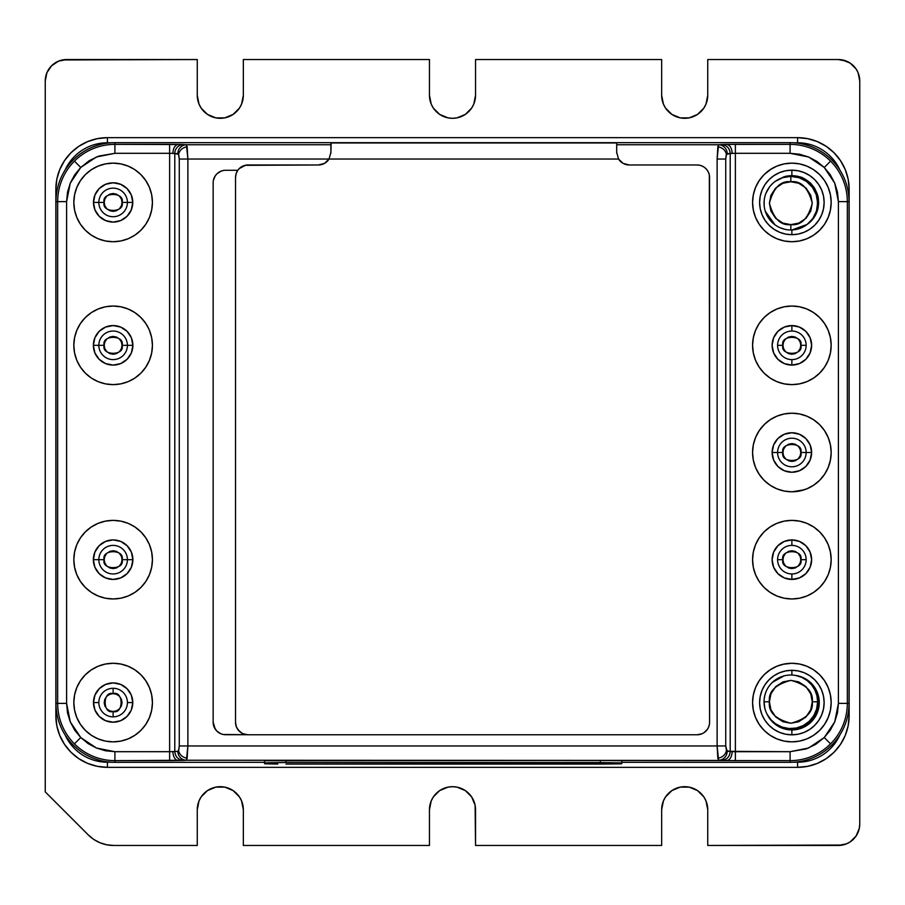<?xml version="1.0" encoding="UTF-8"?>
<svg xmlns="http://www.w3.org/2000/svg" width="905" height="905" viewBox="0 0 905 905"><rect width="100%" height="100%" fill="white"/><g stroke="black" fill="none" stroke-linecap="round" stroke-linejoin="round"><path stroke-width="1.36" d="M819.251 702.619A27.376 27.376 0 0 0 795.778 675.469L793.798 675.175L795.778 675.469A27.376 27.376 0 0 1 812.566 684.644A27.376 27.376 0 0 0 795.778 675.469L801.796 677.359L807.215 680.605C812.136 684.146 815.541 688.762 817.407 694.44L813.471 686.703L807.113 680.526L811.536 684.78L814.862 689.938L816.932 695.707L817.634 701.805L812.271 701.805C813.493 711.941 806.355 719.09 790.846 723.242C775.336 719.09 768.187 711.941 769.408 701.805C768.187 691.669 775.336 684.531 790.846 680.368C806.355 684.531 813.493 691.669 812.271 701.805L817.634 701.805A26.788 26.788 0 0 0 790.846 675.017A26.788 26.788 0 0 0 764.046 701.805L769.408 701.805L770.913 709.701L775.687 716.964L782.949 721.738L790.846 723.242L798.73 721.738L806.004 716.964L810.767 709.701L812.271 701.805L810.767 693.92L806.004 686.646L798.73 681.884L790.846 680.368L782.949 681.884L775.687 686.646L770.913 693.92L769.408 701.805L764.046 701.805L764.838 708.253L764.046 701.805A26.788 26.788 0 0 1 790.846 675.017A26.788 26.788 0 0 1 817.634 701.805L816.638 709.034L813.731 715.731L809.127 721.387L803.176 725.595L796.298 728.039L789.013 728.536L781.875 727.054L775.393 723.695M811.333 184.02C811.581 183.704 803.482 177.222 799.997 176.905L810.835 183.5L802.995 178.059L798.006 176.351L791.875 175.638L791.875 170.174L791.875 175.638L799.997 176.905C794.149 175.276 788.73 175.276 783.753 176.905L791.875 175.638L783.753 176.905L775.449 181.26L782.768 177.64L790.846 176.396L790.846 181.758C800.982 180.536 808.12 187.686 812.271 203.184C808.12 218.693 800.982 225.843 790.846 224.621C780.71 225.843 773.56 218.693 769.408 203.184C773.56 187.686 780.71 180.536 790.846 181.758L790.846 176.396A26.788 26.788 0 0 0 764.046 203.184A26.788 26.788 0 0 0 790.846 229.983L790.846 224.621L798.73 223.116L806.004 218.343L810.767 211.08L812.271 203.184L810.767 195.299L806.004 188.036L798.73 183.263L790.846 181.758L782.949 183.263L775.687 188.036L770.913 195.299L769.408 203.184L770.913 211.08L775.687 218.343L782.949 223.116L790.846 224.621L790.846 229.983A26.788 26.788 0 0 1 764.046 203.184A26.788 26.788 0 0 1 790.846 176.396A26.788 26.788 0 0 1 817.634 203.184A26.788 26.788 0 0 1 790.846 229.983A26.788 26.788 0 0 0 817.634 203.184A26.788 26.788 0 0 0 790.846 176.396L799.047 177.685L806.468 181.43L812.385 187.267L816.231 194.632L817.634 202.822L816.457 211.046L812.814 218.512L807.068 224.508M806.163 559.675L800.801 559.675C803.979 570.274 779.771 570.274 782.949 559.675C779.771 549.064 803.979 549.064 800.801 559.675L806.163 559.675A14.288 14.288 0 0 0 791.875 545.387A14.288 14.288 0 0 0 777.587 559.675L782.949 559.675L783.572 562.955L785.563 565.987L788.583 567.978L791.875 568.6L795.167 567.978L798.187 565.987L800.178 562.955L800.801 559.675L800.178 556.383L798.187 553.351L795.167 551.371L791.875 550.738L788.583 551.371L785.563 553.351L783.572 556.383L782.949 559.675L777.587 559.675A14.288 14.288 0 0 0 791.875 573.962A14.288 14.288 0 0 0 806.163 559.675A14.288 14.288 0 0 1 791.875 573.962A14.288 14.288 0 0 1 777.587 559.675A14.288 14.288 0 0 1 791.875 545.387A14.288 14.288 0 0 1 806.163 559.675A14.288 14.288 0 0 1 791.875 573.962A14.288 14.288 0 0 1 777.587 559.675M806.163 345.325L800.801 345.325C803.979 355.937 779.771 355.937 782.949 345.325C779.771 334.726 803.979 334.726 800.801 345.325L806.163 345.325A14.288 14.288 0 0 0 791.875 331.038A14.288 14.288 0 0 0 777.587 345.325L782.949 345.325L783.572 348.617L785.563 351.649L788.583 353.629L791.875 354.262L795.167 353.629L798.187 351.649L800.178 348.617L800.801 345.325L800.178 342.045L798.187 339.013L795.167 337.022L791.875 336.4L788.583 337.022L785.563 339.013L783.572 342.045L782.949 345.325L777.587 345.325A14.288 14.288 0 0 0 791.875 359.613A14.288 14.288 0 0 0 806.163 345.325A14.288 14.288 0 0 1 791.875 359.613A14.288 14.288 0 0 1 777.587 345.325A14.288 14.288 0 0 1 791.875 331.038A14.288 14.288 0 0 1 806.163 345.325A14.288 14.288 0 0 1 791.875 359.613A14.288 14.288 0 0 1 777.587 345.325M806.163 452.5L800.801 452.5C803.979 463.1 779.771 463.1 782.949 452.5C779.771 441.9 803.979 441.9 800.801 452.5L806.163 452.5A14.288 14.288 0 0 0 791.875 438.212A14.288 14.288 0 0 0 777.587 452.5L782.949 452.5L783.572 455.792L785.563 458.812L788.583 460.803L791.875 461.426L795.167 460.803L798.187 458.812L800.178 455.792L800.801 452.5L800.178 449.208L798.187 446.188L795.167 444.197L791.875 443.574L788.583 444.197L785.563 446.188L783.572 449.208L782.949 452.5L772.123 452.5A19.752 19.752 0 0 0 791.875 472.252A19.752 19.752 0 0 0 811.627 452.5L806.163 452.5A14.288 14.288 0 0 1 791.875 466.788A14.288 14.288 0 0 1 777.587 452.5A14.288 14.288 0 0 0 791.875 466.788A14.288 14.288 0 0 0 806.163 452.5A14.288 14.288 0 0 1 791.875 466.788A14.288 14.288 0 0 1 777.587 452.5A14.288 14.288 0 0 1 791.875 438.212A14.288 14.288 0 0 1 806.163 452.5L811.627 452.5A19.752 19.752 0 0 0 791.875 432.748A19.752 19.752 0 0 0 772.123 452.5L777.587 452.5M122.051 345.325C125.229 355.937 101.021 355.937 104.199 345.325L98.837 345.325A14.288 14.288 0 0 0 113.125 359.613A14.288 14.288 0 0 0 127.413 345.325L122.051 345.325L121.428 342.045L119.437 339.013L116.417 337.022L113.125 336.4L109.833 337.022L106.813 339.013L104.822 342.045L104.199 345.325L104.822 348.617L106.813 351.649L109.833 353.629L113.125 354.262L116.417 353.629L119.437 351.649L121.428 348.617L122.051 345.325L127.413 345.325A14.288 14.288 0 0 1 113.125 359.613A14.288 14.288 0 0 1 98.837 345.325A14.288 14.288 0 0 1 113.125 331.038A14.288 14.288 0 0 1 127.413 345.325L132.877 345.325L127.413 345.325A14.288 14.288 0 0 0 113.125 331.038A14.288 14.288 0 0 0 98.837 345.325L93.373 345.325A19.752 19.752 0 0 0 113.125 365.088A19.752 19.752 0 0 0 132.877 345.325A19.752 19.752 0 0 0 113.125 325.574A19.752 19.752 0 0 0 93.373 345.325L104.199 345.325C101.021 334.726 125.229 334.726 122.051 345.325M122.051 559.675C125.229 570.274 101.021 570.274 104.199 559.675L98.837 559.675A14.288 14.288 0 0 0 113.125 573.962A14.288 14.288 0 0 0 127.413 559.675L122.051 559.675L121.428 556.383L119.437 553.351L116.417 551.371L113.125 550.738L109.833 551.371L106.813 553.351L104.822 556.383L104.199 559.675L104.822 562.955L106.813 565.987L109.833 567.978L113.125 568.6L116.417 567.978L119.437 565.987L121.428 562.955L122.051 559.675L127.413 559.675A14.288 14.288 0 0 1 113.125 573.962A14.288 14.288 0 0 1 98.837 559.675A14.288 14.288 0 0 1 113.125 545.387A14.288 14.288 0 0 1 127.413 559.675L132.877 559.675L127.413 559.675A14.288 14.288 0 0 0 113.125 545.387A14.288 14.288 0 0 0 98.837 559.675L93.373 559.675A19.752 19.752 0 0 0 113.125 579.426A19.752 19.752 0 0 0 132.877 559.675A19.752 19.752 0 0 0 113.125 539.912A19.752 19.752 0 0 0 93.373 559.675L104.199 559.675C101.021 549.064 125.229 549.064 122.051 559.675M113.125 693.637C123.725 690.458 123.725 714.667 113.125 711.5L113.125 716.851A14.288 14.288 0 0 0 127.413 702.563A14.288 14.288 0 0 0 113.125 688.275L113.125 693.637L109.833 694.259L106.813 696.25L104.822 699.282L104.199 702.563L104.822 705.855L106.813 708.887L109.833 710.866L113.125 711.5L116.417 710.866L119.437 708.887L121.428 705.855L122.051 702.563L121.428 699.282L119.437 696.25L116.417 694.259L113.125 693.637L113.125 688.275A14.288 14.288 0 0 0 98.837 702.563A14.288 14.288 0 0 0 113.125 716.851A14.288 14.288 0 0 1 98.837 702.563A14.288 14.288 0 0 1 113.125 688.275A14.288 14.288 0 0 1 127.413 702.563A14.288 14.288 0 0 1 113.125 716.851A14.288 14.288 0 0 1 98.837 702.563L93.475 702.563A19.65 19.65 0 0 0 113.125 722.213A19.65 19.65 0 0 0 132.775 702.563L127.413 702.563A14.288 14.288 0 0 1 113.125 716.851L113.125 711.5C102.525 714.667 102.525 690.458 113.125 693.637M122.051 202.437C125.229 213.037 101.021 213.037 104.199 202.437L98.837 202.437A14.288 14.288 0 0 0 113.125 216.725A14.288 14.288 0 0 0 127.413 202.437L122.051 202.437L121.428 199.145L119.437 196.114L116.417 194.134L113.125 193.5L109.833 194.134L106.813 196.114L104.822 199.145L104.199 202.437L104.822 205.718L106.813 208.75L109.833 210.741L113.125 211.363L116.417 210.741L119.437 208.75L121.428 205.718L122.051 202.437L127.413 202.437A14.288 14.288 0 0 1 113.125 216.725A14.288 14.288 0 0 1 98.837 202.437A14.288 14.288 0 0 1 113.125 188.15A14.288 14.288 0 0 1 127.413 202.437L132.775 202.437L127.413 202.437A14.288 14.288 0 0 0 113.125 188.15A14.288 14.288 0 0 0 98.837 202.437L93.475 202.437A19.65 19.65 0 0 0 113.125 222.087A19.65 19.65 0 0 0 132.775 202.437A19.65 19.65 0 0 0 113.125 182.787A19.65 19.65 0 0 0 93.475 202.437L104.199 202.437C101.021 191.826 125.229 191.826 122.051 202.437M793.131 229.881L791.875 229.961L791.875 234.689A32.263 32.263 0 0 0 824.138 202.437A32.263 32.263 0 0 0 791.875 170.174A32.263 32.263 0 0 0 759.612 202.437A32.263 32.263 0 0 0 791.875 234.689L791.875 229.961L807.17 224.429L799.952 228.388M91.292 169.755L85.342 174.642L91.292 169.755L98.091 166.124A39.3 39.3 0 0 0 73.825 202.437A39.3 39.3 0 0 1 113.125 163.138A39.3 39.3 0 0 1 152.425 202.437A39.3 39.3 0 0 0 145.818 180.627L149.427 187.392L151.667 194.767L152.425 202.437A39.3 39.3 0 0 1 113.125 241.726A39.3 39.3 0 0 1 73.825 202.437L74.583 210.096L76.823 217.472L74.583 210.096L73.825 202.437A39.3 39.3 0 0 0 113.125 241.726A39.3 39.3 0 0 0 152.425 202.437L151.667 210.096L149.427 217.472L145.796 224.27L140.909 230.221L134.958 235.108L128.159 238.739L120.795 240.979L113.125 241.726L105.455 240.979L98.091 238.739L91.292 235.108L85.342 230.221L80.455 224.27L76.823 217.472M145.784 180.57A39.3 39.3 0 0 0 128.193 166.135L134.347 169.359M128.137 166.113A39.3 39.3 0 0 0 120.829 163.895L128.159 166.124M120.75 163.884A39.3 39.3 0 0 0 113.182 163.138M113.068 163.138A39.3 39.3 0 0 0 105.5 163.884M98.091 166.124L105.455 163.895A39.3 39.3 0 0 0 98.113 166.124M98.091 523.361L105.455 521.133L113.125 520.375L120.795 521.133L128.159 523.361L134.958 526.993L140.909 531.88L145.796 537.841L149.427 544.629L151.667 552.005L152.425 559.675A39.3 39.3 0 0 1 113.125 598.963A39.3 39.3 0 0 1 73.825 559.675A39.3 39.3 0 0 0 113.125 598.963A39.3 39.3 0 0 0 152.425 559.675L151.667 567.333L149.427 574.709L145.796 581.508L140.909 587.458L134.958 592.345L128.159 595.976L120.795 598.216L113.125 598.963L105.455 598.216L98.091 595.976L91.292 592.345L85.342 587.458L80.455 581.508L76.823 574.709L74.583 567.333L73.825 559.675L74.583 552.005L76.823 544.629L80.455 537.841L85.342 531.88L91.292 526.993L98.091 523.361A39.3 39.3 0 0 0 73.825 559.675A39.3 39.3 0 0 1 113.125 520.375A39.3 39.3 0 0 1 152.425 559.675A39.3 39.3 0 0 0 128.205 523.384M128.125 523.35A39.3 39.3 0 0 0 98.125 523.35M98.091 666.261L105.455 664.021A39.3 39.3 0 0 0 73.825 702.563A39.3 39.3 0 0 1 113.125 663.275A39.3 39.3 0 0 1 152.425 702.563A39.3 39.3 0 0 0 145.807 680.752L149.427 687.529L151.667 694.904L152.425 702.563A39.3 39.3 0 0 1 113.125 741.862A39.3 39.3 0 0 1 73.825 702.563L74.583 694.904L76.823 687.529L80.455 680.73L85.342 674.779L91.292 669.892L98.136 666.238M145.784 680.718A39.3 39.3 0 0 0 120.818 664.032L128.159 666.261L134.958 669.892L140.909 674.779L145.796 680.73M120.772 664.021A39.3 39.3 0 0 0 113.17 663.275M113.08 663.275A39.3 39.3 0 0 0 105.478 664.021M74.583 337.667L73.825 345.325L74.583 337.667L76.823 330.291A39.3 39.3 0 0 0 73.825 345.325A39.3 39.3 0 0 1 113.125 306.037A39.3 39.3 0 0 1 152.425 345.325A39.3 39.3 0 0 0 140.931 317.565M98.091 309.024L91.292 312.655L98.091 309.024L105.455 306.784L113.125 306.037L120.795 306.784L128.159 309.024L134.958 312.655L140.909 317.542A39.3 39.3 0 0 0 113.17 306.037M113.08 306.037A39.3 39.3 0 0 0 85.364 317.519L91.292 312.655M813.663 419.796A39.3 39.3 0 0 0 752.575 452.5A39.3 39.3 0 0 1 791.875 413.2A39.3 39.3 0 0 1 831.175 452.5A39.3 39.3 0 0 1 791.875 491.8A39.3 39.3 0 0 1 752.575 452.5L753.333 444.83L755.573 437.466L759.205 430.667L764.736 424.072M831.175 452.466A39.3 39.3 0 0 0 830.428 444.875M828.166 437.432A39.3 39.3 0 0 0 824.568 430.69L828.177 437.466L830.417 444.83A39.3 39.3 0 0 0 828.188 437.488M824.534 430.644A39.3 39.3 0 0 0 819.692 424.739M819.636 424.683A39.3 39.3 0 0 0 813.742 419.852M831.175 559.641A39.3 39.3 0 0 0 830.428 552.05M830.405 551.96A39.3 39.3 0 0 0 819.681 531.902M819.636 531.869A39.3 39.3 0 0 0 813.731 527.015L819.659 531.88L824.546 537.841L828.177 544.629L830.417 552.005L831.175 559.675A39.3 39.3 0 0 1 791.875 598.963A39.3 39.3 0 0 1 752.575 559.675A39.3 39.3 0 0 1 791.875 520.375A39.3 39.3 0 0 1 831.175 559.675L830.417 567.333L828.177 574.709L824.546 581.508A39.3 39.3 0 0 0 828.177 574.732M813.674 526.981A39.3 39.3 0 0 0 806.955 523.384M806.875 523.35A39.3 39.3 0 0 0 776.863 523.35M758.164 539.471L755.573 544.618L759.205 537.841L764.092 531.88L770.042 526.993L776.841 523.361A39.3 39.3 0 0 0 752.575 559.675L753.333 567.333L752.575 559.675A39.3 39.3 0 0 0 819.647 587.469L813.708 592.345L806.909 595.976L799.545 598.216L791.875 598.963L784.205 598.216L776.841 595.976L770.042 592.345L764.092 587.458L759.205 581.508L755.573 574.709L753.333 567.333M776.841 666.261L770.042 669.892L776.841 666.261L784.205 664.021A39.3 39.3 0 0 0 752.575 702.563A39.3 39.3 0 0 1 791.875 663.275A39.3 39.3 0 0 1 831.175 702.563A39.3 39.3 0 0 1 791.875 741.862A39.3 39.3 0 0 1 752.575 702.563L753.333 710.233L752.575 702.563A39.3 39.3 0 0 0 784.205 741.105L776.841 738.876L770.042 735.245L764.092 730.358L759.205 724.396L755.573 717.608L753.333 710.233M831.175 702.529A39.3 39.3 0 0 0 830.428 694.938M830.405 694.859A39.3 39.3 0 0 0 828.199 687.574M828.166 687.483A39.3 39.3 0 0 0 824.579 680.775M824.523 680.696A39.3 39.3 0 0 0 806.932 666.272L813.708 669.892L819.659 674.779L824.546 680.73L828.177 687.529L830.417 694.904L831.175 702.563L830.417 710.233L828.177 717.608L824.546 724.396A39.3 39.3 0 0 0 828.166 717.631M806.887 666.25A39.3 39.3 0 0 0 799.567 664.032L806.909 666.261M799.511 664.021A39.3 39.3 0 0 0 791.92 663.275M791.83 663.275A39.3 39.3 0 0 0 784.228 664.021M819.625 317.508A39.3 39.3 0 0 0 799.556 306.795L806.909 309.024L813.708 312.655L819.659 317.542L824.546 323.492L828.177 330.291L830.417 337.667L831.175 345.325A39.3 39.3 0 0 1 791.875 384.625A39.3 39.3 0 0 1 752.575 345.325A39.3 39.3 0 0 0 830.405 353.029L828.177 360.371L824.546 367.159L819.659 373.12L813.708 378.007L806.909 381.639L799.545 383.867L791.875 384.625L784.205 383.867L776.841 381.639L770.042 378.007L764.092 373.12L759.205 367.159L755.573 360.371L753.333 352.995L752.575 345.325L753.333 337.667L755.573 330.291A39.3 39.3 0 0 0 752.575 345.325A39.3 39.3 0 0 1 791.875 306.037A39.3 39.3 0 0 1 831.175 345.325A39.3 39.3 0 0 0 828.199 330.325M828.166 330.257A39.3 39.3 0 0 0 824.568 323.526M824.523 323.458A39.3 39.3 0 0 0 819.692 317.576M799.534 306.784A39.3 39.3 0 0 0 791.92 306.037M791.83 306.037A39.3 39.3 0 0 0 764.103 317.531L770.042 312.655L776.841 309.024L784.205 306.784L791.875 306.037L799.545 306.784M770.042 169.755L776.841 166.124L784.205 163.895A39.3 39.3 0 0 0 752.575 202.437A39.3 39.3 0 0 1 791.875 163.138A39.3 39.3 0 0 1 831.175 202.437A39.3 39.3 0 0 1 791.875 241.726A39.3 39.3 0 0 1 752.575 202.437L753.333 194.767L755.573 187.392L759.205 180.604L764.092 174.642L771.49 168.839M831.175 202.403A39.3 39.3 0 0 0 830.428 194.813M813.686 169.744A39.3 39.3 0 0 0 806.943 166.147L813.708 169.755L819.659 174.642L824.546 180.604L828.177 187.392L830.417 194.767A39.3 39.3 0 0 0 828.199 187.437M828.166 187.358A39.3 39.3 0 0 0 824.579 180.649M824.523 180.559A39.3 39.3 0 0 0 813.731 169.778M806.875 166.113A39.3 39.3 0 0 0 799.579 163.907L806.909 166.124M799.5 163.884A39.3 39.3 0 0 0 791.932 163.138M791.818 163.138A39.3 39.3 0 0 0 784.239 163.884M765.981 193.206L769.476 187.018M791.875 365.088L791.875 359.613L791.875 365.088A19.752 19.752 0 0 0 811.627 345.325A19.752 19.752 0 0 0 791.875 325.574A19.752 19.752 0 0 0 772.123 345.325A19.752 19.752 0 0 0 791.875 365.088L799.432 363.584L805.846 359.296L810.122 352.893L811.627 345.325L810.122 337.769L805.846 331.354L799.432 327.078L791.875 325.574L791.875 331.038L791.875 325.574L784.318 327.078L777.904 331.354L773.628 337.769L772.123 345.325L773.628 352.893L777.904 359.296L784.318 363.584L791.875 365.088M791.875 579.426L791.875 573.962L791.875 579.426A19.752 19.752 0 0 0 811.627 559.675A19.752 19.752 0 0 0 791.875 539.912A19.752 19.752 0 0 0 772.123 559.675A19.752 19.752 0 0 0 791.875 579.426L784.318 577.922L777.904 573.646L773.628 567.231L772.123 559.675L773.628 552.107L777.904 545.704L784.318 541.416L791.875 539.912L791.875 545.387L791.875 539.912L799.432 541.416L805.846 545.704L810.122 552.107L811.627 559.675L810.122 567.231L805.846 573.646L799.432 577.922L791.875 579.426M767.18 714.384A27.376 27.376 0 0 0 819.251 702.563A27.376 27.376 0 0 0 817.52 692.992L819.251 702.563A27.376 27.376 0 0 1 791.875 729.939L791.875 734.826A32.263 32.263 0 0 0 824.138 702.563A32.263 32.263 0 0 0 791.875 670.311L791.875 675.04L791.875 670.311A32.263 32.263 0 0 0 759.612 702.563A32.263 32.263 0 0 0 791.875 734.826L791.875 729.939A27.376 27.376 0 0 1 767.18 714.384A27.376 27.376 0 0 0 806.434 725.753L797.939 729.26L788.775 729.758L784.25 728.853L775.992 724.86L772.485 721.885L767.18 714.384L770.789 719.577L775.506 723.774L783.753 728.095L791.886 729.362L802.995 726.953L798.018 728.649L791.909 729.362L783.753 728.095L791.886 729.362L800.065 728.073M781.309 676.77L783.108 676.159M783.9 675.933L772.519 682.257M795.778 675.469L800.518 676.589L809.047 681.25L815.416 688.603A27.376 27.376 0 0 0 815.416 688.603A27.376 27.376 0 0 1 815.428 688.615L817.52 693.004A27.376 27.376 0 0 1 817.532 693.026M815.371 689.689L811.027 683.829M726.794 760.573L186.43 760.245L114.912 760.63L114.912 762.327L264.543 762.327L114.912 762.327L114.912 760.63A57.241 57.241 0 0 1 74.436 743.853A57.241 57.241 -90 0 1 57.671 703.377L66.597 703.377L67.513 712.812L70.16 721.602L74.73 730.233L80.749 737.541L74.436 743.853L80.749 737.541L96.416 748.016L114.912 751.693L169.62 751.693L169.62 153.307L114.912 153.307L114.912 144.37A57.241 57.241 0 0 0 74.436 161.147L80.749 167.459L89.199 160.705L98.781 156.079L114.912 153.307L96.416 156.984L80.749 167.459L70.273 183.127L66.597 201.623L66.597 703.377L70.273 721.873L80.749 737.541L88.057 743.559L96.416 748.016L105.478 750.777L114.912 751.693L114.912 760.63L114.912 751.693L169.62 751.693L169.62 760.63L183.398 760.438C178.24 759.849 175.366 756.874 174.789 751.512L172.844 751.648C173.217 756.976 175.004 759.951 178.206 760.573C175.004 759.951 173.217 756.976 172.844 751.648L169.62 751.693L169.62 760.63L114.912 760.63A57.241 57.241 0 0 1 74.436 743.853A57.241 57.241 -90 0 1 57.671 703.377L66.597 703.377L66.597 201.623L57.671 201.623L57.671 703.377L55.963 703.377L55.963 201.623L66.597 201.623L67.513 192.188L70.273 183.127L74.73 174.767L80.749 167.459L74.436 161.147A57.241 57.241 0 0 0 57.671 201.623L57.671 703.377L55.963 703.377A58.938 58.938 0 0 0 114.912 762.327L114.912 762.327A58.938 58.938 0 0 1 55.963 703.377L55.963 201.623L57.671 201.623A57.241 57.241 0 0 1 114.912 144.37L114.912 153.307L169.62 153.307L169.62 144.37L114.912 144.37L114.912 142.673A58.938 58.938 0 0 0 55.963 201.623A58.938 58.938 179.9 0 1 114.912 142.673L114.912 144.37L183.398 144.562A8.926 8.609 93.6 0 0 174.789 153.488L172.844 153.352C173.217 148.024 175.004 145.049 178.206 144.427C175.004 145.049 173.217 148.024 172.844 153.352L169.62 153.307L169.62 144.37L181.441 144.483L186.43 144.755L187.878 159.042L329.047 159.042L187.878 159.042L187.143 146.723C182.437 147.639 179.563 150.207 178.545 154.416L179.269 159.042L187.878 159.042L179.269 159.042L179.269 745.958L187.878 745.958L187.143 758.277C182.437 757.361 179.563 754.793 178.545 750.584L179.269 745.958L178.839 749.747L177.821 751.32L169.62 751.693L169.62 153.307L174.789 153.488L174.789 751.512C175.366 756.874 178.24 759.849 183.398 760.438L186.43 760.245A8.926 8.609 -93.6 0 1 177.821 751.32L174.789 751.512L174.789 153.488A8.926 8.609 -86.4 0 1 183.398 144.562L186.43 144.755A8.926 8.609 93.6 0 0 177.821 153.68L174.789 153.488L178.545 154.416C179.563 150.207 182.437 147.639 187.154 146.723L186.43 144.755L330.902 144.755L186.43 144.755A8.926 8.609 93.6 0 0 177.821 153.68L178.839 155.264L179.269 159.042L179.269 745.958L187.878 745.958L186.43 760.245A8.926 8.609 -93.6 0 1 177.821 751.32L178.545 750.584C179.563 754.793 182.437 757.361 187.154 758.277L186.43 760.245L721.602 760.438C726.772 759.861 729.645 756.874 730.211 751.512L732.156 751.648C731.783 756.976 729.996 759.951 726.794 760.573L721.602 760.438C726.772 759.861 729.645 756.874 730.211 751.512L730.211 153.488L732.156 153.352C731.783 148.024 729.996 145.049 726.794 144.427L721.602 144.562C726.772 145.139 729.645 148.126 730.211 153.488L735.38 153.307L735.38 751.693L790.088 751.693L790.088 760.63L726.794 760.573C729.996 759.951 731.783 756.976 732.156 751.648L735.38 751.693L735.38 760.63L790.088 760.63A57.241 57.241 0 0 0 830.564 743.853L824.251 737.541L815.801 744.295L806.219 748.921L790.088 751.693L808.584 748.016L824.251 737.541L834.727 721.873L838.403 703.377L838.403 201.623L837.487 192.188L834.84 183.398L830.27 174.767L824.251 167.459L830.564 161.147A57.241 57.241 90 0 1 847.329 201.623L838.403 201.623L834.727 183.127L824.251 167.459L808.584 156.984L790.088 153.307L735.38 153.307L735.38 760.63L726.794 760.573M621.78 762.327L790.088 762.327L790.088 751.693L727.179 751.32A8.926 8.609 93.6 0 1 718.57 760.245A8.926 8.609 -86.4 0 0 727.179 751.32L725.731 745.958L717.122 745.958L717.857 758.277C722.563 757.361 725.437 754.793 726.455 750.584L725.731 745.958L725.731 159.042L726.161 155.253L727.179 153.68A8.926 8.609 -93.6 0 0 718.57 144.755L717.857 146.723C722.563 147.639 725.437 150.207 726.455 154.416L730.211 153.488C729.645 148.126 726.772 145.139 721.602 144.562L718.57 144.755A8.926 8.609 86.4 0 1 727.179 153.68L730.211 153.488L730.211 751.512L726.455 750.584C725.437 754.793 722.563 757.361 717.846 758.277L718.57 760.245L717.122 745.958L187.878 745.958L187.878 159.042L187.878 745.958L725.731 745.958L725.731 159.042L726.455 154.416C725.437 150.207 722.563 147.639 717.846 146.723L717.122 159.042L725.731 159.042L717.122 159.042L717.122 745.958L717.122 159.042L718.57 144.755L726.794 144.427C729.996 145.049 731.783 148.024 732.156 153.352L735.38 153.307L735.38 144.37L726.794 144.427L790.088 144.37A57.241 57.241 0 0 1 830.564 161.147L824.251 167.459L816.943 161.441L808.584 156.984L799.522 154.223L790.088 153.307L790.088 144.37L790.088 153.307L735.38 153.307L735.38 144.37L790.088 144.37A57.241 57.241 0 0 1 830.564 161.147A57.241 57.241 90 0 1 847.329 201.623L847.329 703.377L838.403 703.377L838.403 201.623L849.037 201.623A58.938 58.938 0 0 0 790.088 142.673L790.088 144.37L790.088 142.673L114.912 142.673L790.088 142.673A58.938 58.938 0 0 1 849.037 201.623L849.037 703.377L838.403 703.377L837.487 712.812L834.727 721.873L830.27 730.233L824.251 737.541L830.564 743.853A57.241 57.241 0 0 0 847.329 703.377L847.329 201.623L849.037 201.623L849.037 703.377L847.329 703.377A57.241 57.241 0 0 1 790.088 760.63L790.088 762.327A58.938 58.938 0 0 0 849.037 703.377A58.938 58.938 -0.1 0 1 790.088 762.327L621.78 762.327M264.543 760.766L608.545 760.426L621.78 760.766L600.343 760.392L600.343 762.53L621.78 762.915L621.78 760.766L621.78 762.915L285.98 762.53L285.98 760.392L600.343 760.392L600.343 762.53L285.98 762.53L285.98 760.392L264.543 760.766L264.543 762.915L285.98 762.53L264.95 762.836L264.95 763.797L277.778 764.069L264.543 763.718L264.543 760.766M806.683 143.669L797.588 142.775A46.438 46.438 90 0 1 839.964 170.208A46.438 46.438 0 0 0 797.588 142.775L797.588 137.662A51.551 51.551 -90.1 0 1 849.139 189.213L847.714 189.213L849.139 189.213L848.155 179.156L845.213 169.484L840.451 160.581L834.037 152.764L826.231 146.35L817.317 141.587L807.645 138.657L797.588 137.662L107.412 137.662L107.412 142.775L98.351 143.669M98.351 761.331L107.412 762.225A46.438 46.438 -89.8 0 1 65.036 734.792A46.438 46.438 0 0 0 107.412 762.225L107.412 767.338A51.551 51.551 -90 0 1 55.861 715.787L57.287 715.787L55.861 715.787L56.845 725.844L59.787 735.516L64.549 744.419L70.963 752.236L78.769 758.65L87.683 763.413L97.355 766.343L107.412 767.338L797.588 767.338L797.588 762.225L793.504 762.225L797.588 762.225A46.438 46.438 0 0 0 839.964 734.792A46.438 46.438 0 0 1 797.588 762.225L797.588 767.338L807.645 766.343L817.317 763.413L826.231 758.65L834.037 752.236L840.451 744.419L845.213 735.516L848.155 725.844L849.139 715.787A51.551 51.551 -0 0 1 797.588 767.338L107.412 767.338L107.412 762.225L111.496 762.225L107.412 762.225M107.412 142.775L111.496 142.775L107.412 142.775A46.438 46.438 0 0 0 65.036 170.208A46.438 46.438 180 0 1 107.412 142.775L107.412 137.662L97.355 138.657L87.683 141.587L78.769 146.35L70.963 152.764L64.549 160.581L59.787 169.484L56.845 179.156L55.861 189.213A51.551 51.551 0.2 0 1 107.412 137.662L797.588 137.662L797.588 142.775L793.504 142.775L797.588 142.775M847.714 715.787L849.139 715.787L849.139 189.213L849.139 715.787L847.714 715.787M57.287 189.213L55.861 189.213L55.861 715.787L55.861 189.213L57.287 189.213M93.747 839.41A35.725 35.725 0 0 0 113.634 845.462L197.256 845.462L197.256 809.737A23.044 23.044 0 0 1 220.3 786.694A23.044 23.044 0 0 1 243.343 809.737L243.343 845.462L429.456 845.462L429.456 809.737L429.456 845.462L243.343 845.462L243.343 809.737L241.578 800.914L239.452 796.932L233.094 790.574L224.791 787.135L220.3 786.694L215.797 787.135L207.494 790.574L201.136 796.932L199.01 800.914L197.256 809.737L197.256 845.462L113.634 845.462L106.666 844.772L99.957 842.736L93.781 839.444L88.373 834.998L45.25 791.875L45.25 80.975L46.879 72.773L51.528 65.816L58.486 61.167L66.687 59.538L197.256 59.538L197.256 95.263L199.01 104.086L201.136 108.068L207.494 114.426L215.797 117.865L220.3 118.306L224.791 117.865L233.094 114.426L239.452 108.068L241.578 104.086L243.343 95.263L243.343 59.538L429.456 59.538L429.456 95.263L431.21 104.086L433.337 108.068L439.694 114.426L448.009 117.865L452.5 118.306L456.991 117.865L465.306 114.426L471.663 108.068L473.79 104.086L475.544 95.263L475.544 59.538L661.657 59.538L661.657 95.263L663.422 104.086L665.548 108.068L671.906 114.426L680.209 117.865L684.7 118.306L689.203 117.865L697.506 114.426L703.864 108.068L705.991 104.086L707.744 95.263L707.744 59.538L838.313 59.538L846.514 61.167L850.225 63.146L856.141 69.063L858.121 72.773L859.75 80.975L859.75 824.025L859.343 828.211L856.141 835.937L850.225 841.854L846.514 843.833L838.313 845.462L707.744 845.462L707.744 809.737L705.991 800.914L703.864 796.932L697.506 790.574L689.203 787.135L684.7 786.694L680.209 787.135L671.906 790.574L665.548 796.932L663.422 800.914L661.657 809.737L661.657 845.462L475.544 845.462L475.102 805.246L471.663 796.932L465.306 790.574L456.991 787.135L452.5 786.694L448.009 787.135L439.694 790.574L433.337 796.932L431.21 800.914L429.456 809.737A23.044 23.044 0 0 1 452.5 786.694A23.044 23.044 0 0 1 475.544 809.737L475.544 845.462L661.657 845.462L661.657 809.737A23.044 23.044 0 0 1 684.7 786.694A23.044 23.044 0 0 1 707.744 809.737L707.744 845.462L842.498 845.044M663.422 104.086L661.657 95.263A23.044 23.044 0 0 0 684.7 118.306A23.044 23.044 0 0 0 707.744 95.263L707.744 59.538L838.313 59.538A21.437 21.437 0 0 1 859.75 80.975L859.75 824.025A21.437 21.437 0 0 1 838.313 845.462M661.657 95.263L661.657 59.538L475.544 59.538L475.544 95.263A23.044 23.044 0 0 1 452.5 118.306A23.044 23.044 0 0 1 429.456 95.263L429.456 59.538L243.343 59.538L243.343 95.263A23.044 23.044 0 0 1 220.3 118.306A23.044 23.044 0 0 1 197.256 95.263L197.256 59.538L62.502 59.956M113.634 845.462A35.725 35.725 0 0 1 88.373 834.998L45.25 791.875L45.25 80.975A21.437 21.437 0 0 1 66.687 59.538M859.75 80.975L859.343 76.789M858.121 72.773L856.141 69.063M850.225 63.146L842.498 59.956M707.744 95.263L707.303 99.754M705.991 104.086L703.864 108.068L697.506 114.426L689.203 117.865L680.209 117.865L671.906 114.426M473.79 104.086L471.663 108.068L465.306 114.426L456.991 117.865L452.5 118.306L448.009 117.865L439.694 114.426L433.337 108.068L431.21 104.086M429.898 99.754L429.456 95.263M239.452 108.068L233.094 114.426L229.112 116.553L224.791 117.865L215.797 117.865L207.494 114.426L201.136 108.068L199.01 104.086L197.256 95.263M45.657 76.789L45.25 80.975M197.256 809.737L197.697 805.246M199.01 800.914L201.136 796.932L207.494 790.574L215.797 787.135L224.791 787.135L233.094 790.574M241.578 800.914L243.343 809.737M431.21 800.914L433.337 796.932L439.694 790.574L448.009 787.135L452.5 786.694L456.991 787.135L465.306 790.574L471.663 796.932L473.79 800.914M475.102 805.246L475.544 809.737M665.548 796.932L671.906 790.574L675.888 788.447L680.209 787.135L689.203 787.135L697.506 790.574L703.864 796.932L705.991 800.914L707.744 809.737M819.251 702.563L817.713 711.613L813.267 719.645L810.099 722.993A27.376 27.376 0 0 0 810.111 722.982L806.423 725.753M810.303 722.009C812.633 720.301 814.998 716.522 817.407 710.685L812.939 719.124L808.414 723.615L802.995 726.953L810.812 721.511L814.749 716.511L817.407 710.685L818.663 702.552L817.407 694.44L818.663 702.563L817.407 710.685L818.663 702.552L817.407 694.44C816.344 689.995 812.95 685.379 807.215 680.605M813.9 187.199L810.835 183.5L814.783 188.523L817.407 194.315L817.407 210.56C815.529 216.306 812.113 220.933 807.17 224.429C812.113 220.933 815.529 216.306 817.407 210.56L818.663 202.426L817.407 194.315L818.301 198.037M814.783 188.523L818.358 198.365L818.606 204.292L817.407 210.56C815.529 216.306 812.113 220.933 807.17 224.429M127.413 702.563L132.775 702.563A19.65 19.65 0 0 0 113.125 682.913A19.65 19.65 0 0 0 93.475 702.563L98.837 702.563M824.557 224.248A39.3 39.3 0 0 0 828.166 217.494L824.546 224.27L819.659 230.221L813.708 235.108L806.909 238.739L799.545 240.979L791.875 241.726L784.205 240.979L776.841 238.739L770.042 235.108L764.092 230.221L759.205 224.27L755.573 217.472L753.333 210.096L752.575 202.437A39.3 39.3 0 0 0 824.534 224.282M791.875 170.174L785.585 170.796L779.533 172.629L773.956 175.615L769.069 179.62L765.053 184.507L762.067 190.084L760.234 196.136L759.612 202.437L760.234 208.727L762.067 214.779L765.053 220.356L769.069 225.243L773.956 229.259L779.533 232.234L785.585 234.078L791.875 234.689L798.165 234.078L804.217 232.234L809.794 229.259L814.681 225.243L818.697 220.356L821.683 214.779L823.516 208.727L824.138 202.437L823.516 196.136L821.683 190.084L818.697 184.507L814.681 179.62L809.794 175.615L804.217 172.629L798.165 170.796L791.875 170.174M799.545 664.021L791.875 663.275L782.949 664.293M753.333 694.904L752.575 702.563L753.333 694.904L755.573 687.529L759.205 680.73L764.092 674.779L770.042 669.892M791.875 734.826L785.585 734.204L779.533 732.371L773.956 729.385L769.069 725.38L765.053 720.493L762.067 714.916L760.234 708.864L759.612 702.563L760.234 696.273L762.067 690.221L765.053 684.644L769.069 679.757L773.956 675.741L779.533 672.766L785.585 670.922L791.875 670.311L798.165 670.922L804.217 672.766L809.794 675.741L814.681 679.757L818.697 684.644L821.683 690.221L823.516 696.273L824.138 702.563L823.516 708.864L821.683 714.916L818.697 720.493L814.681 725.38L809.794 729.385L804.217 732.371L798.165 734.204L791.875 734.826M816.05 590.648L818.267 588.793M753.333 552.005L752.575 559.675L753.333 552.005L755.573 544.629M804.194 489.82L791.875 491.8L784.205 491.042L776.841 488.802L770.042 485.171A39.3 39.3 0 0 0 831.175 452.5L830.417 460.17L828.177 467.534L824.546 474.333L819.659 480.284L813.708 485.171L806.909 488.802L799.545 491.042M770.042 485.171L764.092 480.284L759.205 474.333L755.573 467.534L753.333 460.17L752.575 452.5A39.3 39.3 0 0 0 753.333 460.17L752.575 452.5L753.333 444.83M772.123 452.5L773.628 460.057L777.904 466.471L784.318 470.747L791.875 472.252L799.432 470.747L805.846 466.471L810.122 460.057L811.627 452.5L810.122 444.943L805.846 438.529L799.432 434.253L791.875 432.748L784.318 434.253L777.904 438.529L773.628 444.943L772.123 452.5M73.825 345.325L74.583 352.995L73.825 345.325A39.3 39.3 0 0 0 113.125 384.625A39.3 39.3 0 0 0 152.425 345.325A39.3 39.3 0 0 1 113.125 384.625A39.3 39.3 0 0 1 73.825 345.325M140.909 317.542L145.796 323.492L148.918 329.115M128.159 309.024L127.594 308.797M132.877 345.325L131.372 352.893L127.096 359.296L120.682 363.584L113.125 365.088L105.568 363.584L99.154 359.296L94.878 352.893L93.373 345.325L94.878 337.769L99.154 331.354L105.568 327.078L113.125 325.574L120.682 327.078L127.096 331.354L131.372 337.769L132.877 345.325M74.583 710.233L73.825 702.563A39.3 39.3 0 0 0 105.455 741.105L98.091 738.876L91.292 735.245L85.342 730.358L80.455 724.396L76.823 717.608L74.583 710.233L73.825 702.563L74.583 694.904M93.475 702.563L94.968 710.086L99.233 716.455L105.602 720.719L113.125 722.213L120.648 720.719L127.017 716.455L131.282 710.086L132.775 702.563L131.282 695.051L127.017 688.671L120.648 684.418L113.125 682.913L105.602 684.418L99.233 688.671L94.968 695.051L93.475 702.563M134.958 526.993L136.022 527.728M93.373 559.675L94.878 567.231L99.154 573.646L105.568 577.922L113.125 579.426L120.682 577.922L127.096 573.646L131.372 567.231L132.877 559.675L131.372 552.107L127.096 545.704L120.682 541.416L113.125 539.912L105.568 541.416L99.154 545.704L94.878 552.107L93.373 559.675M74.583 194.767L73.825 202.437L74.583 194.767L76.823 187.392L80.455 180.604L85.342 174.642M132.775 202.437L131.282 209.949L127.017 216.329L120.648 220.582L113.125 222.087L105.602 220.582L99.233 216.329L94.968 209.949L93.475 202.437L94.968 194.914L99.233 188.545L105.602 184.281L113.125 182.787L120.648 184.281L127.017 188.545L131.282 194.914L132.775 202.437M828.188 217.449A39.3 39.3 0 0 0 830.405 210.13M830.417 194.767L831.175 202.437L830.417 210.096A39.3 39.3 0 0 0 831.175 202.471M830.428 352.961A39.3 39.3 0 0 0 831.175 345.359M824.546 724.396L819.659 730.358L813.708 735.245L806.909 738.876L799.545 741.105A39.3 39.3 0 0 0 824.534 724.419M828.188 717.575A39.3 39.3 0 0 0 830.405 710.267M830.428 710.199A39.3 39.3 0 0 0 831.175 702.597M819.681 587.447A39.3 39.3 0 0 0 824.546 581.508L819.659 587.458M828.188 574.686A39.3 39.3 0 0 0 831.175 559.709M120.795 741.105A39.3 39.3 0 0 0 152.425 702.563L151.667 710.233L149.427 717.608L145.796 724.396L140.909 730.358L134.958 735.245L128.159 738.876L120.795 741.105L113.125 741.862L105.455 741.105M775.495 723.774L783.753 728.095L775.506 723.774M817.668 195.197L814.172 187.573M764.092 424.717L770.042 419.83L776.841 416.198L784.205 413.958L791.875 413.2L799.545 413.958L806.909 416.198L813.708 419.83L819.659 424.717L824.546 430.667M830.417 444.83L831.175 452.5M776.841 523.361L784.205 521.133L791.875 520.375L799.545 521.133L806.909 523.361L813.708 526.993M799.545 741.105L791.875 741.862L784.205 741.105M753.333 352.995L752.575 345.325L753.333 337.667M755.573 330.291L759.205 323.492L764.092 317.542M784.205 306.784L791.875 306.037M831.175 345.325L830.417 352.995M830.417 210.096L828.177 217.472M755.573 217.472L753.333 210.096L752.575 202.437L753.333 194.767M784.205 163.895L791.875 163.138L799.545 163.895M105.455 163.895L113.125 163.138L120.795 163.895M134.958 169.755L140.909 174.642L145.796 180.604M76.823 574.709L74.583 567.333L73.825 559.675L74.583 552.005M149.427 544.629L151.667 552.005M105.455 664.021L113.125 663.275L120.795 664.021M76.823 330.291L80.455 323.492L85.342 317.542M149.427 330.291L151.667 337.667L152.425 345.325L151.667 352.995L149.427 360.371L145.796 367.159L140.909 373.12L134.958 378.007L128.159 381.639L120.795 383.867L113.125 384.625L105.455 383.867L98.091 381.639L91.292 378.007L85.342 373.12L80.455 367.159L76.823 360.371L74.583 352.995M697.11 164.97A12.5 12.5 0 0 0 697.076 164.97L629.201 164.97A12.5 12.5 0 0 1 618.556 159.042L329.047 159.042A12.5 12.5 0 0 1 318.402 164.97A12.5 12.5 0 0 0 329.047 159.042L330.902 152.3L331.14 143.567M616.69 153.047L616.69 144.755L718.57 144.755L616.69 144.755L616.69 152.3L618.556 159.042L616.69 152.3L616.69 142.967L616.69 152.3M330.902 143.612L330.902 152.3L329.047 159.042L618.556 159.042L623.104 163.386L629.201 164.97L697.076 164.97A12.5 12.5 0 0 1 709.577 177.482L709.577 722.269A12.5 12.5 0 0 1 697.076 734.769L248.027 734.769A12.5 12.5 0 0 1 235.526 722.269L235.526 177.482L236.103 173.703L237.8 170.287L239.802 168.059L245.063 165.332L318.402 164.97L248.027 164.97A12.5 12.5 0 0 0 247.993 164.97M213.388 724.645A12.5 12.5 0 0 0 215.254 729.159L213.15 722.213L213.15 182.787A12.5 12.5 0 0 1 225.65 170.287L237.8 170.287M223.218 734.475L246.895 734.713L225.65 734.713A12.5 12.5 0 0 1 213.15 722.213L214.1 726.998L216.815 731.059A12.5 12.5 0 0 0 216.827 731.059L220.865 733.763A12.5 12.5 0 0 0 220.865 733.763L223.218 734.475A12.5 12.5 0 0 0 223.241 734.487M223.241 170.513A12.5 12.5 0 0 0 223.184 170.525L220.865 171.237A12.5 12.5 0 0 0 220.854 171.237L216.815 173.941A12.5 12.5 0 0 0 216.804 173.952L215.254 175.842A12.5 12.5 0 0 0 213.388 180.355M213.15 182.787L213.15 722.213L213.15 182.787M235.764 724.701L236.477 727.054A12.5 12.5 0 0 0 236.477 727.066L237.63 729.215A12.5 12.5 0 0 0 241.092 732.665L243.241 733.819A12.5 12.5 0 0 0 246.895 734.713L242.472 733.469L238.796 730.697L236.363 726.783L235.526 722.269L235.764 724.701A12.5 12.5 0 0 0 235.764 724.724M215.254 175.842L213.388 180.344M243.241 733.819L248.027 734.769L697.076 734.769A12.5 12.5 0 0 0 701.861 733.819L704.022 732.665A12.5 12.5 0 0 0 707.472 729.215L708.626 727.054A12.5 12.5 0 0 0 708.626 727.032L709.339 724.701A12.5 12.5 0 0 1 709.328 724.724M709.577 722.269L709.339 175.038A12.5 12.5 0 0 0 709.328 175.016M708.638 172.719A12.5 12.5 0 0 0 708.615 172.674L707.472 170.536A12.5 12.5 0 0 0 707.45 170.513M705.923 168.647A12.5 12.5 0 0 0 705.9 168.624L704.022 167.086A12.5 12.5 0 0 0 703.988 167.063M704.022 167.086L701.861 165.932A12.5 12.5 0 0 0 701.85 165.92M701.861 165.932L699.508 165.219A12.5 12.5 0 0 0 699.486 165.208L697.076 164.97M235.764 175.016A12.5 12.5 0 0 0 235.753 175.061L235.526 177.482A12.5 12.5 0 0 0 235.526 177.482A12.5 12.5 0 0 1 248.027 164.97L245.583 165.219A12.5 12.5 0 0 0 245.583 165.219L239.18 168.635A12.5 12.5 0 0 0 239.169 168.647M239.18 168.635L237.63 170.536A12.5 12.5 0 0 0 237.619 170.559L236.477 172.697A12.5 12.5 0 0 0 236.465 172.719M329.047 159.042L324.488 163.386L318.402 164.97L248.027 164.97M236.477 172.697L235.764 175.038M235.526 177.482L235.526 722.269M237.63 729.215L241.081 732.665M248.027 734.769L697.076 734.769L701.861 733.819M704.022 732.665L707.472 729.215M709.339 175.038L708.626 172.697M707.472 170.536L705.911 168.635M604.189 142.967L343.402 142.967M330.902 153.047L330.902 142.967L616.69 142.967L616.69 144.743M127.413 202.437A14.288 14.288 0 0 1 113.125 216.725A14.288 14.288 0 0 1 98.837 202.437M127.413 559.675A14.288 14.288 0 0 1 113.125 573.962A14.288 14.288 0 0 1 98.837 559.675M127.413 345.325A14.288 14.288 0 0 1 113.125 359.613A14.288 14.288 0 0 1 98.837 345.325M621.78 763.718L600.343 764.092L620.151 763.865L621.78 763.718L621.78 762.915L621.78 763.718M285.98 764.092L600.343 764.092L285.98 764.092M779.748 227.574L784.646 229.259M765.313 211.306L774.861 224.689M764.171 200.593L764.171 205.752M772.836 183.353L771.015 185.163M772.27 682.494C766.988 687.63 764.25 694.067 764.046 701.805A26.788 26.788 0 0 0 790.846 728.604A26.788 26.788 0 0 0 817.634 701.805M806.638 724.916L801.988 727.371M817.882 696.126L818.278 698.015M787.282 728.966L785.517 728.593M783.753 728.095L787.576 729.011M779.85 726.511L781.649 727.326M785.37 176.441L787.327 176.034M796.332 176.011L798.402 176.452M784.748 176.611L786.06 176.283M796.683 176.079L797.984 176.351M818.041 208.195L817.6 209.926M817.871 195.955L818.267 197.822M818.267 207.075L817.871 208.931M815.71 214.666L810.428 221.759"/></g></svg>
